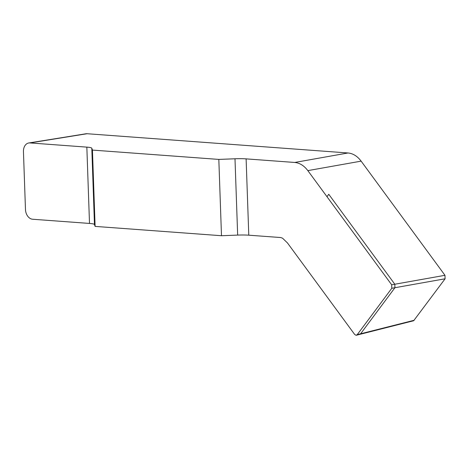 <?xml version="1.0" encoding="UTF-8"?>
<svg xmlns="http://www.w3.org/2000/svg" width="469" height="469" viewBox="0 0 469 469"><rect width="100%" height="100%" fill="white"/><g stroke="black" fill="none" stroke-linecap="round" stroke-linejoin="round"><path stroke-width="0.7" d="M356.399 335.235L413.664 320.743L445.093 278.791L444.97 275.309L361.13 161.137C357.378 156.165 353.005 153.445 348.01 152.976L87.07 133.724A9.304 6.759 -99.2 0 0 85.909 133.776L28.797 142.975A9.304 6.759 80.8 0 1 29.952 142.928L86.841 147.125A15.5 1.812 178 0 1 91.801 148.216L92.44 150.086L218.824 159.413L234.992 158.78A15.5 1.812 178 0 1 246.119 158.874L294.708 162.462C299.697 162.919 304.07 165.639 307.834 170.622L391.674 284.794L391.797 288.277L357.243 334.643L356.065 335.276L354.67 334.456L287.456 242.93L282.549 238.193L280.708 237.543L248.781 235.192A15.5 1.812 -2 0 0 237.66 235.092L221.485 235.725L95.107 226.398L94.468 224.528A15.5 1.812 -2 0 0 89.503 223.437L32.619 219.24A9.304 6.759 80.8 0 1 25.473 209.508L23.45 151.657A9.304 6.759 80.8 0 1 28.797 142.975M348.01 152.976L294.708 162.462M414.174 320.28L357.243 334.643M445.093 278.791L391.797 288.277M444.97 275.309L391.674 284.794M361.13 161.137L307.834 170.622M95.107 226.398L92.44 150.086M218.824 159.413L221.485 235.725M326.975 196.687L328.763 194.289L394.816 284.237L394.933 287.72L360.597 333.799L359.424 334.473M87.07 133.724L29.952 142.928M94.468 224.528L91.801 148.216M237.66 235.092L234.992 158.78M89.503 223.437L86.841 147.125M248.781 235.192L246.119 158.874"/></g></svg>
